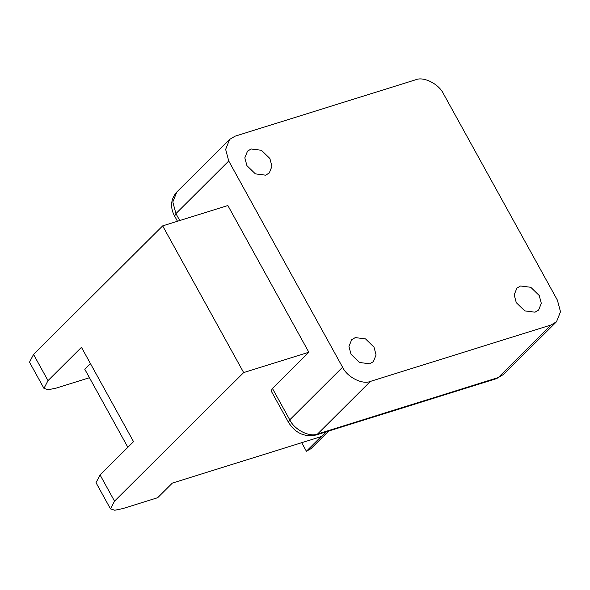 <?xml version="1.0" encoding="UTF-8"?>
<svg xmlns="http://www.w3.org/2000/svg" width="590" height="590" viewBox="0 0 590 590"><rect width="100%" height="100%" fill="white"/><g stroke="black" fill="none" stroke-linecap="round" stroke-linejoin="round"><path stroke-width="0.89" d="M127.853 447.286L84.731 369.17L90.403 363.521M89.451 377.718L56.286 388.08L48.247 389.732L43.962 388.375L48.011 380.639L81.464 347.326L133.532 441.645L100.071 474.95L96.022 482.686L110.485 508.882L114.534 501.146L100.071 474.95M110.485 508.882L114.77 510.239L122.816 508.587L157.7 497.695L172.369 483.085L321.085 436.637L306.409 451.247L301.689 442.692M415.721 79.761L235.063 136.187L229.628 139.417L225.645 149.395L228.743 161.011L342.591 367.238C347.149 377.121 362.459 384.909 370.424 381.398L551.082 324.972L556.51 321.742L560.5 311.763L557.395 300.148L443.555 93.921C438.99 84.038 423.686 76.25 415.721 79.761M373.994 347.112L376.073 354.922L373.396 361.626L369.746 363.794L359.517 362.489L351.043 354.28L348.956 346.47L351.633 339.766L355.283 337.598L365.52 338.896L373.994 347.112M539.231 295.502L541.31 303.312L538.633 310.016L534.982 312.184L524.753 310.878L516.279 302.67L514.192 294.86L516.87 288.156L520.52 285.988L530.757 287.286L539.231 295.502M269.866 158.489L271.953 166.299L269.269 173.003L265.618 175.171L255.389 173.866L246.915 165.657L244.828 157.847L247.512 151.143L251.156 148.975L261.392 150.273L269.866 158.489M162.67 225.881L243.663 372.585L308.836 352.23L227.851 205.519L162.67 225.881L33.549 354.443L29.5 362.179L43.962 388.375M328.682 431.039L310.989 448.658L306.409 451.247M308.836 352.23L272.447 388.463L271.149 390.934L288.473 422.307C295.251 433.06 304.396 437.301 315.916 435.029L496.574 378.603L503.69 374.333L496.574 378.603M243.663 372.585L114.534 501.146M326.285 431.784L306.903 451.092M48.011 380.639L33.549 354.443M179.751 220.542L175.923 213.602L174.625 216.08L177.479 221.257M228.743 161.011L175.923 213.602L172.818 201.987L176.808 192.008L229.628 139.417M551.082 324.972L498.262 377.563L317.597 433.989L315.916 435.029M370.424 381.398L317.597 433.989C309.632 437.5 294.329 429.712 289.764 419.829L288.473 422.307M342.591 367.238L289.764 419.829L272.447 388.463M174.625 216.08C171.056 209.789 169.404 200.283 176.808 192.008M503.69 374.333L556.51 321.742"/></g></svg>
